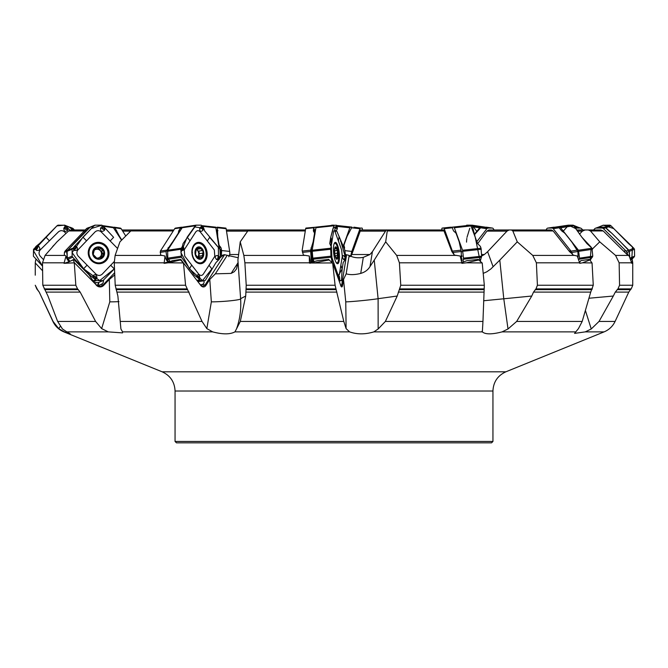 <?xml version="1.0" encoding="UTF-8"?>
<svg xmlns="http://www.w3.org/2000/svg" width="668" height="668" viewBox="0 0 668 668"><rect width="100%" height="100%" fill="white"/><g stroke="black" fill="none" stroke-linecap="round" stroke-linejoin="round"><path stroke-width="1" d="M71.058 229.967L85.212 229.967L71.042 229.967L68.612 230.953L56.972 241.849L45.082 255.401L42.502 262.808L42.81 285.244L75.826 285.244L77.546 288.902L80.185 292.1L95.616 321.442L101.645 328.623L108.274 331.879L66.85 331.879L70.274 333.841L64.345 331.879L58.709 328.623L53.081 321.442L39.237 292.1L36.782 288.902L35.254 285.244L37.517 289.636M94.539 283.082A8.985 8.634 67.9 0 0 96.785 282.606M66.165 262.808L73.23 259.927L74.424 262.808L64.019 263.334L66.023 256.019A9.828 9.444 67.9 0 0 68.779 261.297L69.205 261.731M45.082 255.401L64.863 255.401L66.023 256.019M64.863 255.401L64.32 255.093L64.42 252.387L65.063 251.093L86.456 228.665A2.071 1.996 -112.1 0 1 87.124 228.206L89.128 227.404A2.071 1.996 67.9 0 0 88.635 227.78L86.706 230.343M132.807 229.967L173.88 229.967L132.815 229.967L130.803 230.953L119.923 241.849L115.13 255.401L114.253 262.808L115.205 285.244L185.579 285.244L202.037 321.442L206.838 328.623L212.691 331.879L122.561 331.879L122.536 332.889L108.274 331.879M115.13 255.401L162.09 255.401L160.621 255.093L160.37 251.093L174.724 228.665A2.071 1.461 -98.5 0 1 175.559 228.08A2.071 1.461 -98.5 0 1 175.717 228.064L181.37 227.229M122.561 331.879L120.916 328.973L117.885 296.033L115.205 285.244M74.265 262.658L75.826 285.244M73.23 259.927L73.772 259.409A6.914 1.762 43.7 0 1 73.722 259.426A6.914 6.638 67.9 0 1 72.87 260.169L73.772 259.409L89.078 274.907L94.681 283.257M185.579 285.244L183.475 262.941L168.219 262.808L164.136 263.334L165.029 256.019A9.828 6.914 81.5 0 0 167.334 261.297L168.219 262.424M162.09 255.401L165.029 256.019M585.393 310.47L591.247 328.973L585.277 331.879L574.563 333.39L578.455 328.623L582.187 321.442L590.721 292.1L593.267 285.244L592.057 262.941L582.529 262.808L579.757 263.334L577.286 256.019L573.069 255.093L570.505 250.475L569.629 250.976L573.069 255.093M483.624 300.759L531.761 296.033L533.523 292.1L535.978 288.902L537.414 285.244L536.387 262.808L532.738 255.401L517.266 241.849L499.798 260.111L503.772 298.688L508.014 328.973L502.077 331.879C491.949 334.501 485.369 334.501 482.346 331.879L482.02 331.228M385.678 241.849L387.273 230.953L387.064 229.967L386.246 229.984L372.402 251.702L369.93 254.516L363.308 257.355C357.789 258.316 353.063 257.664 349.147 255.41L346.617 254.733L341.715 285.027A6.914 4.876 -170.8 0 0 342.559 285.445L343.519 279.474L345.765 301.844A17.276 0.559 -5.7 0 0 361.079 300.725A17.276 0.559 -5.7 0 0 378.105 298.688L397.209 296.033L400.767 285.244L399.397 262.808L396.675 255.401L385.678 241.849L374.247 260.111L378.105 298.688L378.155 328.973L373.838 331.879C365.162 334.501 357.079 334.501 349.606 331.879L346.099 328.623L343.811 321.442L335.094 285.244L332.664 262.941L309.393 263.025A6.563 1.687 83.8 0 0 310.177 262.357L310.528 262.733A6.914 1.779 -96.2 0 1 310.027 263.309M240.622 298.688L245.715 296.033L246.225 285.244L244.88 262.808L243.828 255.401L240.238 241.849L237.908 260.111L240.622 298.688C241.265 309.551 239.879 319.646 236.472 328.973L234.927 331.879C230.017 334.501 222.611 334.501 212.691 331.879M66.85 331.879L62.45 328.973L57.64 321.442L95.616 321.442M57.64 321.442L47.962 296.033L42.81 285.244M248.479 229.967L305.46 229.967L248.488 229.967L240.238 241.849M243.828 255.401L305.376 255.401L303.389 255.093L302.145 250.475L305.668 228.665A2.071 0.534 -96.2 0 1 305.969 228.064A2.071 0.534 -96.2 0 1 305.986 228.064L313.893 227.404A2.071 0.534 83.8 0 0 313.801 227.78L313.426 230.076L314.135 232.038L315.546 229.358M168.587 262.758L180.627 259.927L183.149 262.808M309.393 263.025L309.309 256.019A9.828 2.53 83.8 0 0 310.545 261.297L311.046 262.683M305.376 255.401L309.309 256.019M236.472 328.973L240.305 321.442L343.811 321.442M245.715 296.033L240.305 321.442M396.675 255.401L456.336 255.401L454.357 255.093L452.152 250.475L451.877 251.602L443.619 229.967L387.064 229.967L443.619 229.967M451.877 251.602L454.357 255.093M314.695 262.808L329.115 259.927L332.288 262.808M400.767 285.244L484.317 285.244L482.221 262.941L466.339 262.808L461.897 263.334L460.21 256.019L456.336 255.401M378.155 328.973L385.369 321.442L482.956 321.442L482.346 331.879L373.838 331.879M484.317 285.244L482.956 321.442M397.209 296.033L385.369 321.442M462.506 263.267L461.897 263.334M481.545 254.516L484.375 254.516L487.615 251.702L506.987 231.12L509.1 229.984L511.429 229.967L512.832 230.953L517.266 241.849M569.629 250.976L569.528 251.602L553.154 230.953L551.342 229.967L511.429 229.967L551.359 229.967M569.528 251.602L570.814 252.813M466.339 262.808L478.923 259.927L481.887 262.808M508.014 328.973L516.665 321.442L582.187 321.442M531.761 296.033L516.665 321.442M579.457 234.101L582.446 231.12L585.043 229.984L588.249 229.967L590.47 230.953L599.747 241.849L592.416 248.964M599.747 241.849L615.545 255.401L628.246 255.401L626.175 251.093L625.49 250.475L624.071 251.602L603.229 230.953L600.833 229.967L588.249 229.967L600.849 229.967M624.071 251.602L627.728 255.093M588.951 298.237L613.316 296.033L615.286 292.1L617.95 288.902L619.562 285.244L619.144 262.808L615.545 255.401M582.529 262.808L589.894 259.927L591.856 262.808M619.562 285.244L632.746 285.244L632.738 262.808L631.761 263.334L629.181 256.019L628.246 255.401M591.247 328.973L599.021 321.442L615.094 321.442L628.772 292.1L615.286 292.1M613.316 296.033L599.021 321.442M576.643 229.976L578.822 229.967M632.12 262.808L632.295 259.927L632.738 262.808M535.193 229.967L488.834 229.984L486.914 231.12L477.62 243.745M419.521 229.967L360.611 229.984L351.769 254.516L369.93 254.516M36.489 259.409L35.705 259.927L35.262 262.808L35.254 275.183M72.979 229.967L70.282 227.312L72.57 228.239A2.071 1.996 112.1 0 1 73.246 228.715L74.424 229.967L79.734 229.967M70.282 227.312L69.631 227.178M60.237 326.452L58.709 328.623M35.254 262.941L42.61 270.824M229.433 255.084L229.032 255.877M350.892 255.877L351.284 254.416L350.333 256.278L351.769 254.516M484.375 254.516L481.628 256.069M346.617 254.733L345.966 254.708L345.615 255.71M183.475 262.941L200.458 285.011L202.471 286.413L205.059 285.027L224.582 254.733L238.209 257.731M224.582 254.733L220.64 255.61M114.253 227.22L120.19 228.097A2.071 1.461 98.5 0 1 120.332 228.114A2.071 1.461 98.5 0 1 121.175 228.715L125.759 235.996M121.776 239.996L119.864 236.956A13.819 6.229 -141.6 0 1 119.113 235.629L114.913 227.78L113.101 227.178M221.317 255.443L221.626 251.26A6.563 1.687 -83.8 0 0 221.534 250.525L221.25 248.671A5.185 3.457 -160 0 0 220.106 246.55A5.185 3.457 -160 0 1 218.954 244.438L217.793 236.956A13.819 9.227 -160 0 1 217.71 235.629L217.342 227.178L225.817 228.097A2.071 0.534 96.2 0 1 225.826 228.097A2.071 0.534 96.2 0 1 226.135 228.715L229.667 251.41A6.563 1.687 96.2 0 1 229.809 254.216L228.765 256.704M225.826 228.097L215.839 227.404M216.708 232.397L216.323 229.976M216.716 232.289A1.035 0.66 -175.9 0 0 217.225 231.896L217.042 234.543M216.708 232.088A1.035 0.71 174.7 0 0 217.234 231.596L217.868 230.736M216.566 231.52L216.649 231.429A1.035 0.71 174.7 0 0 217.175 230.936L217.234 231.596L217.86 230.46M216.29 229.717L217.175 230.936M220.507 254.366A1.035 0.518 -179.5 0 0 220.649 254.224L220.599 255.251M220.223 251.752L220.223 251.702A1.035 0.518 -179.5 0 0 220.674 251.418L220.649 254.224M220.223 251.702L220.215 251.577A1.035 0.551 176.6 0 0 220.682 251.243L221.634 251.444M220.215 251.577L220.164 250.709A1.035 0.551 176.6 0 0 220.624 250.375L220.682 251.243L221.626 251.26M220.031 249.982A1.035 0.66 155.9 0 0 220.415 249.506L220.624 250.375L221.25 248.671M219.597 248.838A1.035 0.743 116 0 0 219.613 248.63L220.415 249.506M220.106 246.55L219.613 248.63M351.284 254.416L349.982 256.704M351.335 255.084L351.335 255.669M362.54 229.967L362.332 228.665A2.071 0.534 96.2 0 0 362.031 228.064A2.071 0.534 96.2 0 0 362.014 228.064L360.428 228.097A2.071 0.534 96.2 0 0 359.985 228.715L351.844 251.41A6.563 1.687 96.2 0 0 351.134 254.216M353.84 227.178L360.428 228.097M344.371 248.688L344.379 248.671A5.185 3.657 170.8 0 0 344.513 247.302A5.185 3.657 170.8 0 0 344.27 246.55A5.185 3.657 170.8 0 1 344.037 245.807A5.185 3.657 170.8 0 1 344.17 244.438L346.859 236.956A13.819 9.753 170.8 0 1 347.46 235.629L351.944 227.178M494.12 229.967L493.276 228.665A2.071 1.461 98.5 0 0 492.441 228.08A2.071 1.461 98.5 0 0 492.283 228.064L487.957 228.097A2.071 1.461 98.5 0 0 486.88 228.715L476.843 241.624M474.38 234.81L480.618 227.78L481.753 227.178L486.63 227.229M582.788 229.967L581.544 228.665A2.071 1.996 112.1 0 0 580.141 228.064L575.365 228.097M573.42 225.35L577.812 227.128L574.73 227.153L577.954 227.178L580.876 228.206M632.295 259.927L631.51 259.409A6.914 0.785 -45.3 0 1 631.46 259.426L631.176 259.543M624.254 250.976L625.34 252.813M625.49 250.475L603.48 228.665A2.071 1.996 -112.1 0 0 602.043 228.064L596.148 228.097A2.071 1.996 -112.1 0 0 594.754 228.715L593.576 229.967L578.847 229.967M595.43 228.239L598.419 227.178L605.15 227.404A2.071 1.996 67.9 0 1 605.659 227.78L607.972 230.076A5.185 1.319 -137 0 0 610.218 231.988A5.185 1.319 -137 0 1 612.464 233.9L619.929 241.298A13.819 3.507 -137 0 1 621.24 242.634L628.438 250.174L629.231 251.519L629.456 256.353M589.894 259.927L589.067 259.409A6.914 3.115 -38.4 0 1 588.942 259.426L580.809 260.637L579.49 262.349M579.816 262.207L580.809 260.637M570.505 250.475L553.213 228.665A2.071 1.461 -98.5 0 0 552.127 228.064L547.81 228.097A2.071 1.461 -98.5 0 0 547.668 228.114A2.071 1.461 -98.5 0 0 546.825 228.715L546.032 229.967M553.747 227.22L558.765 227.404A2.071 1.461 81.5 0 1 559.166 227.78L560.986 230.076A5.185 2.847 -147.8 0 0 563.182 231.988A5.185 2.847 -147.8 0 1 565.379 233.9L571.249 241.298A13.819 7.598 -147.8 0 1 572.209 242.634L577.92 251.519L578.07 257.33M499.798 260.111L490.871 268.954L486.872 271.767L483.315 273.346M478.923 259.927L478.28 259.409A6.914 4.618 -20 0 1 478.121 259.426L466.999 260.637L461.521 262.683M451.869 250.976L452.829 252.813M452.152 250.475L444.203 228.665A2.071 0.534 -96.2 0 0 443.761 228.064L442.183 228.097A2.071 0.534 -96.2 0 0 442.174 228.097A2.071 0.534 -96.2 0 0 441.865 228.715L441.673 229.967M461.98 258.942L461.763 259.652A1.035 0.944 -40.7 0 0 461.63 259.885L461.864 258.741M461.872 255.702L461.997 256.378A1.035 0.944 -104.4 0 0 461.839 256.746L461.872 255.702M461.546 256.003L461.997 256.378M450.658 227.178L442.174 228.097L452.161 227.404A2.071 0.534 83.8 0 1 452.336 227.78L453.171 230.076A5.185 3.624 -171.1 0 0 454.733 231.988A5.185 3.624 -171.1 0 1 456.294 233.9L458.991 241.298A13.819 9.653 -171.1 0 1 459.35 242.634L461.254 251.519L461.388 259.409A9.828 2.53 83.8 0 1 461.271 260.704M332.664 262.941L340.296 284.192A5.202 1.336 -96.2 0 0 341.473 286.831A5.202 1.336 -96.2 0 0 342.559 285.445M345.765 301.844L346.099 328.623M343.519 279.474L346.174 273.83C350.099 275.007 354.95 274.874 360.72 273.412C364.912 272.202 368.01 269.914 370.005 266.54L374.247 260.111M349.147 255.41L346.174 273.83M310.269 262.616L317.55 260.637L328.673 259.426A6.914 4.876 9.2 0 0 328.84 259.409L328.881 259.526M339.16 280.894L339.82 282.873M329.115 259.927L328.84 259.409L329.115 259.927M340.446 284.777A4.317 3.048 9.2 0 0 341.715 285.027L341.131 286.43M313.426 230.076A5.185 3.423 160.3 0 0 313.526 231.278A5.185 3.423 160.3 0 0 313.935 231.988A5.185 3.423 160.3 0 1 314.336 232.689A5.185 3.423 160.3 0 1 314.436 233.9L313.242 241.298A13.819 9.118 160.3 0 1 312.908 242.634L310.628 250.174L311.171 259.409A9.828 2.53 83.8 0 0 311.705 261.171L311.973 261.906L312.232 260.295L311.422 256.412L311.447 251.277L312.407 248.822M315.972 227.178L305.969 228.064M312.282 262.541A5.185 3.657 9.2 0 1 311.973 261.906M315.388 230.36A1.035 0.877 24.6 0 1 315.071 229.859M315.321 230.769L314.762 231.996A1.035 0.877 24.6 0 1 314.352 231.429L313.935 227.32M314.762 231.996L314.728 232.072A1.035 0.868 17.8 0 1 314.302 231.504L313.893 227.404M314.728 232.072L314.561 232.606A1.035 0.868 17.8 0 1 314.135 232.038L314.094 232.205M314.561 232.606L315.004 234.101M312.115 251.185L311.814 256.069A1.035 0.468 -11 0 0 311.422 256.412M312.115 251.009A1.035 0.768 24.1 0 1 311.68 250.442L311.196 247.594M312.106 251.218A1.035 0.743 12.9 0 1 311.589 250.667L311.121 247.87M312.173 251.819L311.964 251.836A1.035 0.743 12.9 0 1 311.447 251.277M312.599 256.028L311.814 256.069L312.357 258.9A1.035 0.468 -11 0 0 311.973 259.242L311.129 259.226M312.357 258.9L312.39 259.025A1.035 0.501 -14.7 0 0 312.006 259.426L311.171 259.409M312.39 259.025L312.616 259.894A1.035 0.501 -14.7 0 0 312.232 260.295L312.616 261.138A1.035 0.618 -34.5 0 1 312.925 260.587L313.718 260.971A1.035 0.726 -72.7 0 0 313.584 261.889L312.616 261.138M313.776 262.282L313.826 261.973A1.035 0.71 102.1 0 1 313.826 261.305M334.785 248.688L336.096 247.511L337.565 251.611L337.265 253.13L334.81 253.414M337.265 253.13L334.802 253.397M337.039 257.572L337.741 257.163A5.795 1.495 -96.2 0 1 336.438 258.625L337.741 257.163L337.34 255.702L335.261 255.927M337.34 255.702L337.215 253.155M336.146 248.663L334.843 248.805M334.66 250.826L336.772 250.584M335.019 255.652L334.969 254.533A5.795 1.495 -96.2 0 1 334.793 248.972L334.81 248.638M335.728 257.422L336.981 257.531M334.969 254.533A5.795 1.495 -96.2 0 0 336.138 258.249A5.795 1.495 -96.2 0 0 336.438 258.625L335.695 257.547M334.793 248.972A5.795 1.495 -96.2 0 1 335.027 248.037A5.795 1.495 -96.2 0 1 336.096 247.511A5.795 1.495 -96.2 0 1 337.565 251.611A5.795 1.495 -96.2 0 1 337.741 257.163M335.829 261.965A9.845 2.538 83.8 0 0 337.073 262.883A9.845 2.538 83.8 0 0 338.526 252.821A9.845 2.538 83.8 0 0 334.935 243.311A9.845 2.538 83.8 0 0 333.925 244.471M203.965 280.785L204.066 282.89L202.83 284.292A4.317 2.396 32.8 0 0 205.059 285.027A6.914 3.833 -147.2 0 0 205.928 285.445L209.777 279.474L211.347 301.844L206.838 328.623M205.928 285.445A5.202 3.657 -98.5 0 1 200.325 284.819A5.202 3.657 -98.5 0 1 199.999 284.192M209.777 279.474L215.33 273.83L231.136 273.412L234.184 271.767L236.497 268.954L238.059 262.223M227.195 255.41L215.33 273.83M163.819 263.025A6.563 4.618 81.5 0 0 166.107 262.357L166.332 262.733A6.914 4.86 -98.5 0 1 165.397 263.184M166.39 262.724L166.107 262.357L167.392 262.582L172.511 260.637L180.652 259.426A6.914 3.833 32.8 0 0 180.778 259.409L192.952 275.132M202.22 227.588L202.913 230.293L203.732 228.189L204.65 230.903L219.396 248.579L219.989 249.615L220.382 257.489L223.989 254.708M180.627 259.927L180.778 259.409M202.83 284.292L201.093 285.612M200.342 284.827L202.287 284.535M182.706 227.178L181.011 227.404A2.071 1.461 81.5 0 0 180.677 227.78L179.199 230.076A5.185 2.305 142.1 0 0 178.515 231.988A5.185 2.305 142.1 0 1 177.83 233.9L173.062 241.298A13.819 6.146 142.1 0 1 172.11 242.634L166.031 251.519L167.075 259.409A9.828 6.914 81.5 0 0 168.186 261.171L168.753 261.906L169.497 260.762M196 249.339A4.459 3.131 -98.5 0 1 197.569 250.517A4.459 3.131 -98.5 0 1 198.688 254.809A4.459 3.131 -98.5 0 1 197.553 257.355M199.173 253.681L202.788 253.13L199.173 253.681L198.839 257.572M199.331 253.648L198.813 251.068M201.903 250.6L198.454 251.118L197.569 250.517L197.11 248.98M192.434 252.462L192.242 253.222M198.321 258.424L199.49 258.249L198.713 258.625L199.957 257.439L202.571 257.163L202.479 255.702L198.905 256.236M202.479 255.702L202.721 253.155M202.12 250.558L203.239 251.611A5.795 4.075 -98.5 0 1 202.571 257.163A5.795 4.075 -98.5 0 1 198.713 258.625L195.532 254.533L196.2 248.972L200.058 247.511L202.379 250.483M200.65 248.663L197.068 249.197M199.54 247.419L200.058 247.511A5.795 4.075 -98.5 0 1 203.239 251.611L202.788 253.13M198.454 251.118L202.045 250.584M198.713 258.625A5.795 4.075 -98.5 0 1 195.532 254.533A5.795 4.075 -98.5 0 1 196.2 248.972L196.985 248.638L196.375 248.73M196.325 248.788L197.469 248.93L196.108 249.131M201.277 257.572L201.928 257.731M196.2 248.972A5.795 4.075 -98.5 0 1 200.058 247.511M194.755 259.986A9.845 6.922 81.5 0 0 200.642 262.841A9.845 6.922 81.5 0 0 206.045 252.078A9.845 6.922 81.5 0 0 197.745 243.361A9.845 6.922 81.5 0 0 192.392 249.799A9.845 6.922 81.5 0 0 194.755 259.986M197.736 263.134A9.845 6.922 81.5 0 0 198.889 263.1L200.642 262.841M197.745 243.361L195.991 243.62A9.845 6.922 81.5 0 0 194.881 243.92M74.616 262.941L96.367 285.011L99.19 286.413L100.759 286.305L102.947 285.027L114.671 272.744M103.615 280.309L103.123 282.89L101.461 284.292A4.317 1.102 43.7 0 0 102.947 285.027A6.914 1.762 -136.3 0 0 103.615 285.445L109.31 279.474L109.802 301.844L101.645 328.623M103.615 285.445A5.202 5.002 -112.1 0 1 95.608 284.192M109.31 279.474L114.762 274.882M63.852 263.025A6.563 6.304 67.9 0 0 67.025 262.357L67.05 262.733M96.326 284.994L95.708 284.359L97.52 285.545L98.864 285.595L101.461 284.292L98.121 285.637M73.722 259.426L68.537 262.09M86.448 230.076A5.185 0.568 135.4 0 0 84.752 231.988A5.185 0.568 135.4 0 1 83.066 233.9L76.002 241.298A13.819 1.52 135.4 0 1 74.699 242.634L66.575 251.519L67.702 259.409A9.828 9.444 67.9 0 0 69.096 261.171L69.48 261.564M89.98 227.178L89.303 227.621M94.438 282.948L96.71 282.606M96.108 257.906A4.459 4.284 67.9 0 0 98.246 257.957M94.063 250.483A4.459 4.284 -112.1 0 1 101.361 254.809A4.459 4.284 -112.1 0 1 99.398 257.497M102.48 253.531L101.611 251.026M97.319 258.641L99.298 257.531L97.244 258.625L93.203 254.533L94.53 248.972L97.169 248.863L99.899 247.511L102.755 250.558L101.377 251.11L100.15 250.517L98.338 248.045M101.235 257.714L101.361 254.809L103.306 253.197M97.461 248.763L95.967 249.348L94.472 249.03M102.755 250.558L103.949 251.611L102.805 255.66L101.503 256.186M99.298 257.531L102.621 257.163L102.864 255.702L101.553 256.236M102.062 253.698L103.406 253.155M100.876 248.663L99.574 249.197M102.037 257.606L102.621 257.163A5.795 5.561 -112.1 0 1 93.203 254.533A5.795 5.561 -112.1 0 1 94.53 248.972L95.883 248.638L94.572 249.172M98.371 247.962L98.897 247.461M97.511 258.683L98.588 258.249L98.204 258.691M94.53 248.972A5.795 5.561 -112.1 0 1 103.949 251.611A5.795 5.561 -112.1 0 1 102.621 257.163M91.925 259.986A9.845 9.461 67.9 0 0 107.264 249.54A9.845 9.461 67.9 0 0 94.798 243.97A9.845 9.461 67.9 0 0 91.925 259.986M94.798 243.97L94.155 244.237A9.845 9.461 67.9 0 0 91.282 260.244A9.845 9.461 67.9 0 0 101.569 262.482L102.204 262.223M175.058 441.456L492.942 441.456L491.556 442.842L176.444 442.842L175.058 441.456L175.058 391.014C174.64 381.987 170.332 375.591 162.132 371.809L505.868 371.809L604.106 331.879L585.277 331.879M72.545 229.967L69.522 227.17M35.897 248.296L36.707 248.446A0.584 0.559 -67.9 0 0 37.233 247.469L38.777 246.417L36.598 245.899L36.999 246.884L35.997 246.4L39.546 243.528L56.989 225.784L57.999 225.158L64.871 225.25M64.579 225.158L67.293 227.629L65.289 225.993L63.819 228.247C63.903 231.529 65.172 232.205 67.643 230.293L67.86 228.189L69.915 230.159L64.237 225.158L56.872 225.909L33.5 250.734L42.543 266.198L33.4 256.186L33.534 249.273L36.364 246.584M65.957 233.433L64.545 231.93C62.55 230.26 60.512 230.243 58.417 231.888L40.364 249.774C38.686 251.869 38.619 253.982 40.163 256.094L43.028 259.159M67.293 227.629L67.86 228.189L66.792 228.673L67.067 228.022L65.781 226.728L65.23 227.554L65.756 226.669M65.414 227.588L65.247 228.431A0.584 0.559 -67.9 0 0 66.182 228.949L67.067 228.022M52.254 247.21A10.755 10.329 112.1 0 1 53.699 245.44A10.755 10.329 112.1 0 1 54.267 244.922M35.997 246.4L34.394 248.613L36.715 250.483C39.988 250.517 40.673 249.156 38.777 246.417M36.707 248.446L36.682 248.671A0.802 0.768 112.1 0 0 37.408 247.327L36.339 246.684L35.012 247.97M94.163 282.589L98.079 282.614L103.156 280.585M90.188 227.128L67.702 250.241L67.126 251.285L67.276 258.157L69.94 261.263M74.457 248.296L75.275 248.446A0.584 0.559 67.9 0 0 75.751 247.469L76.544 246.417L74.841 245.899L75.442 246.884L74.407 246.4L94.013 225.784L95.04 225.158L101.812 225.158L104.676 227.629L102.438 225.993L100.501 228.247C100.476 231.529 101.82 232.205 104.534 230.293L105.135 228.189L113.527 237.24M117.576 248.471L101.227 231.93C99.148 230.26 97.102 230.243 95.09 231.888L78.022 249.774C76.453 251.869 76.503 253.982 78.156 256.094L96.017 274.172C98.104 275.842 100.15 275.851 102.154 274.206L114.228 261.555M104.676 227.629L105.135 228.189L104.241 228.673L104.517 228.022L103.173 226.728L102.621 227.554L103.139 226.669M102.847 227.588L102.722 228.431A0.584 0.559 67.9 0 0 103.69 228.949L104.517 228.022M91.115 245.44A10.755 10.329 -112.1 0 1 105.803 245.523A10.755 10.329 -112.1 0 1 106.137 260.654A10.755 10.329 -112.1 0 1 97.511 263.643A10.755 10.329 -112.1 0 1 89.053 256.938A10.755 10.329 -112.1 0 1 90.439 246.225A10.755 10.329 -112.1 0 1 91.115 245.44M95.374 278.113L95.499 277.27A0.584 0.559 67.9 0 0 94.539 276.752L93.002 275.684L92.902 277.587L89.988 275.191L72.72 257.247L72.136 256.186L72.077 249.273L74.824 246.584M74.407 246.4L72.77 248.613L74.607 250.483C77.597 250.517 78.239 249.156 76.544 246.417M86.556 240.831L82.941 237.165L72.102 252.604L83.725 268.853L99.657 280.602L114.504 268.728L102.93 280.644L96.342 280.568L93.503 278.088L95.591 279.792L96.943 277.771C96.693 274.606 95.374 273.913 93.002 275.684M103.223 280.56L98.079 282.614M93.503 278.088L92.902 277.587L93.946 277.045L93.695 277.679L95.081 279.032M95.499 277.27L95.691 277.32A0.802 0.768 -112.1 0 0 94.363 276.602L93.695 277.679M75.275 248.446L75.225 248.671A0.802 0.768 -112.1 0 0 75.876 247.327L74.808 246.684L73.555 247.97M196.041 225.174L182.857 227.128L182.155 227.738L167.651 250.241L167.777 258.157L170.307 261.806M182.857 227.128L196.083 225.166L201.26 225.158L203.515 227.629L201.644 225.993L199.757 228.247C199.623 231.529 200.676 232.205 202.913 230.293M182.556 248.296L181.88 247.97L183.174 248.446L183.508 247.327L183.299 246.417L182.514 245.899L183.166 246.884L182.372 246.4L183.082 243.528L196.116 225.158M207.314 240.964L200.283 231.93C198.663 230.26 197.169 230.243 195.791 231.888L184.259 249.774L184.71 256.094L198.763 274.172C200.383 275.842 201.878 275.851 203.256 274.206L214.787 256.32L214.336 250.007L207.314 240.964L209.652 237.34M203.515 227.629L203.256 228.673L203.456 228.022L202.379 226.669M202.179 228.431L201.961 228.398A0.802 0.568 -98.5 0 0 202.972 229.107L203.456 228.022M193.611 245.44A10.755 7.565 -98.5 0 1 196.918 242.668A10.755 7.565 -98.5 0 1 205.761 247.811A10.755 7.565 -98.5 0 1 205.435 260.654A10.755 7.565 -98.5 0 1 200.049 263.735A10.755 7.565 -98.5 0 1 192.726 256.938A10.755 7.565 -98.5 0 1 193.611 245.44M199.498 278.113L199.331 279.032L199.54 277.27L196.943 275.684L197.469 277.587L194.405 275.191L181.462 257.247L180.803 249.273L182.731 246.584M182.372 246.4L181.153 248.613L182.005 250.483C183.9 250.517 184.335 249.156 183.299 246.417M219.154 257.405L219.83 257.731L218.545 257.255L218.252 258.232L216.549 259.56L218.678 259.877L218.444 258.833L219.213 259.318L215.981 262.566L205.527 280.042L204.909 280.644L200.275 280.568L198.079 278.088L199.557 279.792L199.849 277.771C199.189 274.606 198.221 273.913 196.943 275.684M198.079 278.088L197.469 277.587L198.346 277.045L199.331 279.032M199.54 277.27L199.64 277.32A0.802 0.568 -98.5 0 0 198.63 276.602L198.237 277.679M220.382 257.489L218.97 259.117M219.213 259.318L220.039 257.172L217.593 255.527C214.912 255.619 214.562 256.963 216.549 259.56M218.545 257.255L218.503 257.046A0.802 0.568 -98.5 0 0 218.094 258.391L218.987 259.017L219.83 257.731M183.174 248.446L183.099 248.671A0.802 0.568 -98.5 0 0 183.508 247.327L182.731 246.684L181.88 247.97M330.785 245.899L329.733 243.528L330.76 237.165L334.134 225.158L316.022 227.128L312.173 250.241L312.808 258.157L314.144 262.198M336.906 227.588L337.265 229.041L335.637 231.529L334.777 229.299L336.305 225.993L336.831 226.285L336.271 225.158L316.022 227.137L315.814 227.738L333.816 225.784M336.68 230.877L344.688 249.615L345.723 256.454L344.964 259.961M330.835 254.441L337.749 274.172C338.467 275.842 339.01 275.851 339.394 274.206L342.283 256.32L341.649 250.007L335.161 231.93C334.451 230.26 333.9 230.243 333.516 231.888L331.153 246.509M337.332 228.531L336.831 226.285L337.315 227.629M337.323 228.506L337.34 227.746M333.724 245.44A10.755 2.772 -96.2 0 1 335.186 242.375A10.755 2.772 -96.2 0 1 338.551 248.663A10.755 2.772 -96.2 0 1 339.185 260.654A10.755 2.772 -96.2 0 1 337.515 263.743A10.755 2.772 -96.2 0 1 334.284 257.063A10.755 2.772 -96.2 0 1 333.724 245.44M332.071 240.831L330.76 237.165L332.255 262.791L330.919 256.186L330.752 247.719M345.314 257.405L345.573 257.756L345.08 257.255L344.947 258.391L343.577 259.56L345.064 259.877L345.106 258.833L345.414 259.318L343.193 262.566L342.166 268.928L341.473 280.644L340.029 280.568L339.169 277.98L339.544 279.792M339.035 280.677L340.029 280.568L339.72 279.942L338.801 280.042M342.183 268.812L337.707 276.986L338.609 277.587L337.499 274.54L339.494 276.694M339.678 278.514L339.361 276.41L337.599 275.684M339.636 279.692L339.67 278.13M339.068 278.088L338.609 277.587L339.102 277.045L339.661 279.032M339.661 278.113L339.177 276.602L339.152 277.679M345.414 259.318L345.632 257.998L345.364 259.117M343.577 259.56C342.175 256.963 342.158 255.619 343.536 255.527L345.632 257.998M345.08 257.255L345.106 258.833L345.581 257.731M331.244 248.296L331.219 246.642L330.969 247.97M465.938 225.784L466.74 225.158L470.681 225.158L475.215 237.165L480.209 261.547L481.628 256.186L481.027 248.229L480.375 246.4L477.536 243.528L475.215 237.165L472.117 225.158L452.219 227.17L452.011 227.788L452.219 227.17L454.006 227.128L454.34 227.738L462.548 250.241L463.517 258.157L462.949 262.516M554.899 227.178L559.834 227.128L560.627 227.738L578.471 250.241L579.532 258.157L578.947 259.56M573.804 225.784L573.094 225.158L568.468 225.158L554.949 227.17L568.435 225.166L575.691 228.573L581.828 237.165L573.804 225.784L560.627 227.738M591.998 248.229L586.871 243.528L581.828 237.165L591.238 247.252L590.12 260.336L592.783 256.186L591.998 248.229L578.471 250.241M596.148 228.097L598.478 227.17L605.15 227.128L611.47 232.982M621.465 242.876L628.889 250.241L629.59 253.364M629.64 254.784L629.699 256.671M603.271 225.191L613.65 228.548L632.496 246.884L631.761 259.593L634.6 256.186L634.466 249.273L633.84 248.229L628.454 243.528L611.011 225.784L610.001 225.158L603.129 225.25M566.798 225.408L565.153 225.784M474.272 234.468L480.259 227.17L485.177 227.137L470.907 225.158M472.151 225.199L485.143 227.128L485.845 227.738M343.185 246.367L349.848 227.788L350.182 227.17L351.978 227.128L352.186 227.738L351.978 227.128L336.472 225.442L351.978 227.137M333.875 225.166L331.729 225.158L331.37 225.784M202.496 226.327L215.989 227.788L215.781 227.17L219.188 248.354M195.657 225.784L195.883 225.158L197.319 225.158M121.559 240.213L113.051 227.17L102.68 225.625L113.076 227.17M94.196 225.784L94.906 225.158L97.361 225.158M82.941 237.165L91.307 228.548L101.962 225.191M211.948 268.812L202.546 280.602L189.453 268.812L180.911 252.579L187.182 237.165L194.505 226.903L203.723 228.272M209.577 237.24L218.369 247.436L218.57 259.961M330.76 237.165L333.165 227.922L336.822 226.26M338.968 237.24L339.386 238.418M340.388 240.856L340.63 241.357M341.031 242.133L345.632 257.965M466.039 225.667L470.573 225.333M469.779 228.272L467.007 237.34M466.84 238.418L466.581 240.856M466.565 241.357L466.556 242.133M567.174 226.769L563.299 231.111M569.361 225.158L565.32 225.625M476.743 231.295L473.495 226.903M94.672 225.275L95.8 225.158M84.268 230.953L68.612 230.953M97.144 285.42A3.975 3.816 67.9 0 0 98.363 282.531M63.844 262.808L42.502 262.808M173.246 230.953L130.803 230.953M163.802 262.808L114.253 262.808M575.332 331.879L502.077 331.879M349.606 331.879L234.927 331.879M64.345 331.879L63.894 331.879C58.918 329.783 55.252 326.301 52.906 321.442L53.081 321.442M120.349 321.442L202.037 321.442M44.163 288.902L77.546 288.902M115.94 288.902L187.032 288.902M44.806 289.636L78.323 289.636M116.249 289.636L187.641 289.636M46.326 292.1L80.185 292.1M117.017 292.1L189.136 292.1M305.293 230.953L247.444 230.953M309.368 262.808L244.88 262.808M246.141 288.902L335.904 288.902M246.225 285.244L335.094 285.244M246.041 289.636L336.179 289.636M245.849 292.1L336.906 292.1M444.354 230.953L387.273 230.953M461.53 262.808L399.397 262.808M399.89 288.902L484.258 288.902M399.397 289.636L484.133 289.636M398.303 292.1L483.899 292.1M553.154 230.953L512.832 230.953M532.738 255.401L574.513 255.401M579.523 262.808L536.387 262.808M535.978 288.902L592.349 288.902M537.414 285.244L593.267 285.244M535.235 289.636L591.856 289.636M533.523 292.1L590.721 292.1M603.229 230.953L590.47 230.953M631.728 262.808L619.144 262.808M617.95 288.902L631.227 288.902L632.746 285.244M617.149 289.636L630.492 289.636L631.227 288.902M582.446 231.12L577.419 231.12M576.643 229.984L585.043 229.984M506.987 231.12L486.914 231.12M488.834 229.984L509.1 229.984M385.169 231.12L359.818 231.12M360.611 229.984L386.246 229.984M247.335 231.12L226.51 231.12M226.327 229.984L248.379 229.984M229.709 254.516L238.618 254.516M130.636 231.12L122.695 231.12M121.977 229.984L132.548 229.984M70.958 227.78L73.246 228.715M492.942 441.456L492.942 391.014L175.058 391.014M114.913 227.78L121.175 228.715M116.658 230.736L115.906 231.228M115.739 230.961L116.508 230.46M217.576 227.78L226.135 228.715M221.534 250.525L229.667 251.41M220.164 250.709L220.039 250.108M217.793 236.956L217.526 237.674M218.954 244.438L218.695 245.156M217.71 235.629L217.359 236.589M351.435 227.78L359.985 228.715M344.847 250.65L351.844 251.41M344.17 248.296L344.337 247.661M344.27 246.55L344.521 248.087M486.296 227.178L492.283 228.064M481.753 227.178L487.957 228.097M480.618 227.78L486.88 228.715M577.954 227.178L580.141 228.064M632.354 260.169A6.914 6.638 67.9 0 1 631.46 259.426M628.438 250.174L626.175 251.093M605.659 227.78L603.48 228.665M604.239 227.178L602.043 228.064M629.231 251.519L627.077 252.387M589.644 260.169A6.914 4.86 81.5 0 1 588.942 259.426M577.302 250.174L571.132 251.093M559.166 227.78L553.213 228.665M558.114 227.178L552.127 228.064M554.022 227.178L547.81 228.097M577.92 251.519L572.042 252.387M487.615 251.702L493.026 266.54M478.43 260.169A6.914 1.779 83.8 0 1 478.121 259.426M460.978 250.174L452.553 251.093M452.336 227.78L444.203 228.665M451.935 227.178L443.761 228.064M461.254 251.519L453.23 252.387M461.287 251.752L461.839 251.702M461.312 260.311L461.83 260.119M462.039 260.528L461.287 260.812M363.308 257.355L360.72 273.412M372.402 251.702L370.005 266.54M328.514 260.169A6.914 1.779 83.8 0 0 328.673 259.426M310.628 250.174L302.203 251.093M313.801 227.78L305.668 228.665M311.705 261.171L310.545 261.297M310.495 251.519L302.462 252.387M314.436 233.9L314.703 234.627M313.242 241.298L313.501 242.025M312.616 259.894L312.925 260.587L313.526 260.47M312.908 242.634L313.25 243.603M337.29 255.66L335.244 255.877M336.113 248.738L334.81 248.88M336.605 250.6L334.66 250.809M335.561 257.422A6.221 1.603 83.8 0 0 337.983 254.7A6.221 1.603 83.8 0 0 335.252 247.085A6.221 1.603 83.8 0 0 335.561 257.422M240.731 298.821A17.276 1.344 -4 0 1 230.176 300.817A17.276 1.344 -4 0 1 211.347 301.844M238.008 262.758L231.136 273.412M180.068 260.169A6.914 4.86 81.5 0 0 180.652 259.426M166.541 250.174L160.37 251.093M180.677 227.78L174.724 228.665M168.186 261.171L167.334 261.297M166.031 251.519L160.153 252.387M181.137 227.32L181.27 229.124M181.145 229.308L181.011 227.404M179.199 230.076L179.993 231.095M178.515 231.988L179.007 232.623M168.303 247.594L168.687 248.638M168.495 248.939L168.102 247.87M166.983 259.226L168.311 259.234M168.453 259.418L167.075 259.409M202.421 255.66L198.872 256.186M200.609 248.738L197.068 249.264M199.473 258.19L198.237 258.374M196.584 257.422A6.221 4.375 81.5 0 0 203.748 254.7A6.221 4.375 81.5 0 0 197.828 247.085A6.221 4.375 81.5 0 0 196.584 257.422M118.971 301.635A17.276 1.77 -1.3 0 1 109.802 301.844M98.789 282.364A4.317 4.15 -112.1 0 1 97.553 285.553M67.326 250.174L65.063 251.093M88.635 227.78L86.456 228.665M66.575 251.519L64.42 252.387M100.851 248.738L99.557 249.264M102.68 250.584L101.377 251.11M95.925 248.688L94.622 249.222M98.597 258.19L97.419 258.666M94.422 257.422A6.221 5.979 67.9 0 0 104.408 254.7A6.221 5.979 67.9 0 0 96.885 247.085A6.221 5.979 67.9 0 0 94.422 257.422M49.39 240.831L45.967 237.165M65.247 228.431L65.289 225.993M67.643 230.293L66.349 229.107A0.802 0.768 112.1 0 1 65.055 228.398L63.819 228.247M66.182 228.949L66.616 228.506M65.564 225.784L70.516 227.788M37.233 247.469L36.824 247.026M36.715 250.483L36.682 248.671L34.394 248.613M113.618 237.34L110.162 240.964M102.722 228.431L102.438 225.993M104.534 230.293L103.824 229.107A0.802 0.768 -112.1 0 1 102.488 228.398L100.501 228.247M103.69 228.949L104.108 228.506M94.013 225.784L89.186 227.738M72.653 248.229L67.702 250.241M83.625 268.753L87.09 265.129M110.688 265.263L114.311 268.928M94.539 276.752L94.121 277.195M96.943 277.771L95.691 277.32L95.591 279.792M96.342 280.568L93.52 281.712M72.72 257.247L67.902 259.201M95.324 279.942L92.952 280.902M75.751 247.469L75.309 247.026M74.607 250.483L75.225 248.671L72.77 248.613M72.077 249.273L67.126 251.285M72.136 256.186L67.276 258.157M90.28 246.434A10.454 10.045 -112.1 0 1 104.784 245.69A10.454 10.045 -112.1 0 1 97.252 263.609M102.955 261.881A9.945 9.552 -112.1 0 1 91.641 260.762M88.234 252.387A9.945 9.552 -112.1 0 1 95.566 243.703M190.021 240.831L187.182 237.165M202.905 228.949L203.189 228.506M199.757 228.247L201.961 228.398L201.644 225.993M195.332 225.784L182.155 227.738M181.178 248.229L167.651 250.241M189.403 268.753L191.733 265.129M209.017 265.263L211.873 268.928M198.813 276.752L198.53 277.195M199.849 277.771L199.557 279.792M200.275 280.568L197.494 280.977M204.909 280.644L198.029 281.662L204.934 280.635M181.462 257.247L168.286 259.201M199.498 279.942L196.985 280.318M218.252 258.232L218.595 258.675M217.593 255.527L218.503 257.046L220.039 257.172M183.466 247.469L183.115 247.026M182.005 250.483L183.099 248.671L181.153 248.613M180.803 249.273L167.292 251.285M181.028 256.186L167.777 258.157M202.588 262.106A10.454 7.356 -98.5 0 1 199.289 263.643M196.217 242.977A10.454 7.356 -98.5 0 1 199.824 243.486M199.732 262.975A9.945 6.989 -98.5 0 1 198.029 263.259M195.123 243.711A9.945 6.989 -98.5 0 1 196.835 243.494M339.002 237.34L338.409 240.964M336.948 228.431L336.305 225.993M337.373 228.022L337.173 229.291L336.806 228.398L334.977 228.247M330.652 248.229L312.173 250.241M334.184 267.158L334.501 265.129M340.839 265.263L342.166 268.928M339.311 276.752L339.235 277.195M341.473 280.644L339.11 280.894L341.473 280.644M331.077 257.247L313.075 259.201M345.047 258.232L345.206 258.675M343.536 255.527L345.356 257.172M331.478 248.446L330.593 248.596M331.587 248.329L330.602 249.815M330.618 250.108L331.512 247.469M330.576 249.273L312.123 251.285M330.919 256.186L312.808 258.157M472.117 225.158L454.006 227.128M472.343 225.784L454.34 227.738M481.027 248.229L462.548 250.241M481.469 257.247L463.467 259.201M481.269 249.273L462.815 251.285M481.628 256.186L463.517 258.157M573.094 225.158L559.834 227.128M592.349 257.247L579.173 259.201M592.508 249.273L578.989 251.285M592.783 256.186L579.532 258.157M603.421 225.158L598.478 227.17M610.001 225.158L605.15 227.128M611.011 225.784L606.185 227.738M633.84 248.229L628.889 250.241M634.007 257.247L630.792 258.549M634.466 249.273L629.523 251.285M634.6 256.186L630.45 257.865M466.74 225.158L468.41 225.408M472.393 226.001L480.259 227.17M472.552 226.761L479.465 227.788M331.729 225.158L332.931 225.291M336.589 225.692L350.182 227.17M336.864 226.377L349.848 227.788M201.961 225.667L215.781 227.17L201.961 225.667M103.306 226.235L113.744 227.788M162.132 371.809L63.894 331.879M604.106 331.879C609.082 329.783 612.748 326.301 615.094 321.442M630.492 289.636L628.772 292.1M280.927 229.967L226.327 229.967M156.554 229.967L121.968 229.967M37.508 289.636L39.228 292.1L52.906 321.442M492.942 391.014C493.36 381.987 497.668 375.591 505.868 371.809M114.119 227.187L120.332 228.114M344.037 245.807L344.387 248.012M486.463 227.187L492.441 228.08M553.881 227.187L547.668 228.114M314.336 232.689L314.803 233.984M336.413 262.958L337.073 262.883M334.284 243.377L334.935 243.311M181.537 227.187L175.559 228.08M196.951 257.856L200.258 257.364M64.796 225.216L69.739 227.22M94.798 225.216L89.955 227.187M331.253 246.692L330.961 246.15M470.681 225.158L452.219 227.17M603.204 225.216L598.261 227.22M573.202 225.216L578.045 227.187"/></g></svg>
